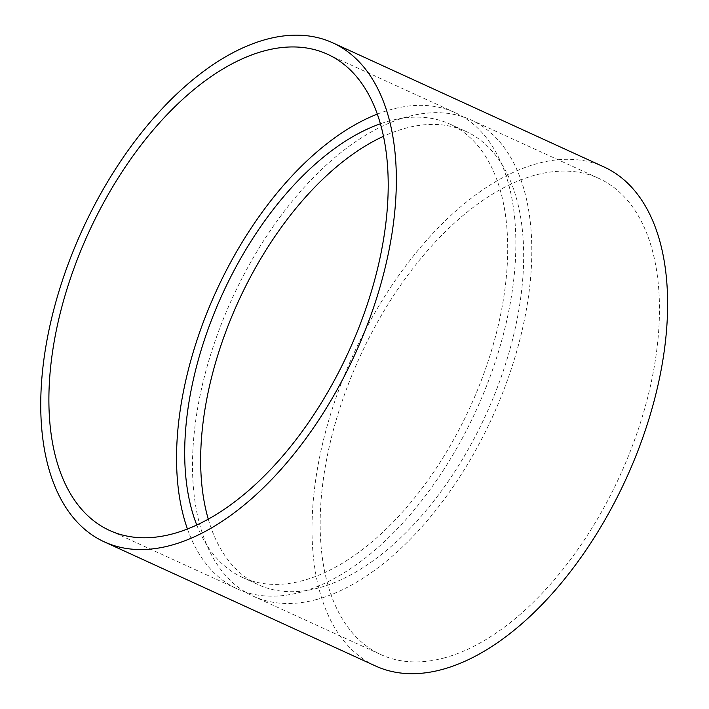 <?xml version="1.0" encoding="UTF-8"?>
<svg xmlns="http://www.w3.org/2000/svg" width="709" height="709" viewBox="0 0 709 709"><rect width="100%" height="100%" fill="white"/><g stroke="black" fill="none" stroke-linecap="round" stroke-linejoin="round"><path stroke-width="0.53" stroke-dasharray="3.54 2.66" d="M443.737 658.058A261.851 142.996 -65.4 0 0 639.793 424.762A261.851 142.996 -65.4 0 0 598.777 178.384A261.851 142.996 -65.4 0 0 359.791 356.99A261.851 142.996 -65.4 0 0 380.857 654.593A261.851 142.996 -65.4 0 0 443.737 658.058M604.006 166.961A274.418 149.865 -65.4 0 0 353.543 354.128A274.418 149.865 -65.4 0 0 375.628 666.026M316.081 599.646A261.851 142.996 -65.4 0 0 512.137 366.34A261.851 142.996 -65.4 0 0 471.122 119.972A261.851 142.996 -65.4 0 0 232.135 298.569A261.851 142.996 -65.4 0 0 253.202 596.18A261.851 142.996 -65.4 0 0 316.081 599.646M208.269 519.165A249.284 136.137 -65.4 0 0 258.43 584.748A249.284 136.137 -65.4 0 0 318.288 588.045A249.284 136.137 -65.4 0 0 504.941 365.941A249.284 136.137 -65.4 0 0 465.893 131.395A249.284 136.137 -65.4 0 0 383.472 136.305M196.774 525.014A249.284 136.137 -65.4 0 0 242.478 577.445A249.284 136.137 -65.4 0 0 302.335 580.742A249.284 136.137 -65.4 0 0 488.98 358.648A249.284 136.137 -65.4 0 0 449.931 124.093A249.284 136.137 -65.4 0 0 380.387 123.783M187.442 529.003A261.851 142.996 -65.4 0 0 237.24 588.878A261.851 142.996 -65.4 0 0 300.12 592.343A261.851 142.996 -65.4 0 0 496.185 359.038A261.851 142.996 -65.4 0 0 455.16 112.669A261.851 142.996 -65.4 0 0 377.303 114.122M253.202 596.18L380.857 654.593M471.122 119.972L598.777 178.384M242.478 577.445L258.43 584.748M449.931 124.093L465.893 131.395M109.585 530.456L237.24 588.878M327.505 54.247L455.16 112.669"/><path stroke-width="1.06" d="M104.356 541.889L375.628 666.026A274.418 149.865 -65.4 0 0 441.521 669.659A274.418 149.865 -65.4 0 0 646.998 425.161A274.418 149.865 -65.4 0 0 604.006 166.961L332.734 42.824A274.418 149.865 -65.4 0 0 82.279 229.991A274.418 149.865 -65.4 0 0 104.356 541.889A274.418 149.865 -65.4 0 0 170.249 545.522A274.418 149.865 -65.4 0 0 375.726 301.024A274.418 149.865 -65.4 0 0 332.734 42.824M383.472 136.305A249.284 136.137 -65.4 0 0 208.269 519.165M380.387 123.783A249.284 136.137 -65.4 0 0 222.413 294.12A249.284 136.137 -65.4 0 0 196.774 525.014M377.303 114.122A261.851 142.996 -65.4 0 0 216.174 291.266A261.851 142.996 -65.4 0 0 187.442 529.003M172.464 533.921A261.851 142.996 -65.4 0 0 368.529 300.625A261.851 142.996 -65.4 0 0 327.505 54.247A261.851 142.996 -65.4 0 0 88.519 232.853A261.851 142.996 -65.4 0 0 109.585 530.456A261.851 142.996 -65.4 0 0 172.464 533.921"/></g></svg>
